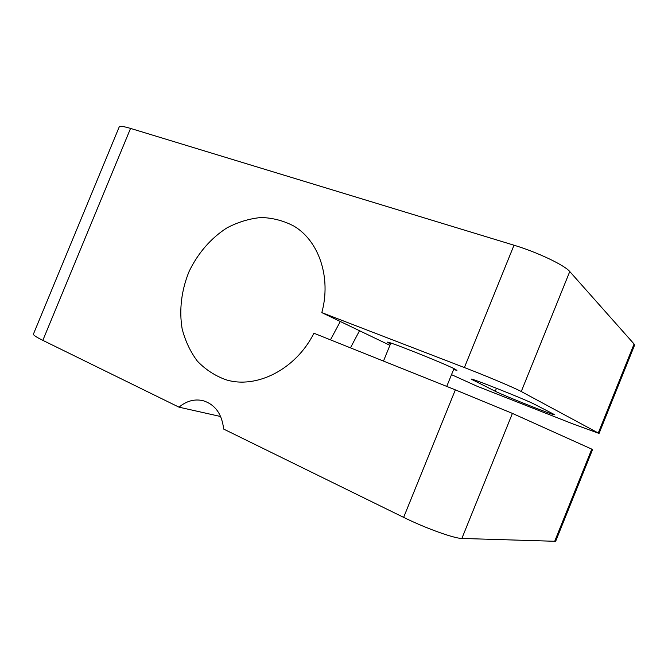 <?xml version="1.0" encoding="UTF-8"?>
<svg xmlns="http://www.w3.org/2000/svg" width="668" height="668" viewBox="0 0 668 668"><rect width="100%" height="100%" fill="white"/><g stroke="black" fill="none" stroke-linecap="round" stroke-linejoin="round"><path stroke-width="1" d="M220.665 416.523L179.016 407.171C186.464 400.984 194.405 398.804 202.855 400.625C214.979 404.307 221.91 413.793 223.663 429.073L403.639 517.374C425.366 528.137 454.14 538.491 461.864 538.45L555.651 541.305L592.591 449.497L512.414 413.4L455.351 389.861L313.918 333.223C295.907 369.404 256.27 389.31 225.826 379.716C214.929 375.742 205.443 369.546 197.361 361.129C190.305 351.66 185.228 340.88 182.13 328.773C178.991 310.061 181.462 290.062 189.102 271.475C197.77 253.356 210.946 238.109 226.936 227.897C238 222.077 249.406 218.611 261.155 217.509C272.82 217.86 283.783 220.749 294.029 226.168C318.928 240.981 331.437 277.487 321.817 312.624L464.394 367.55C486.905 376.201 514.978 388.05 521.257 391.523L599.062 433.432L634.558 345.206L634.082 344.012L569.762 271.542C564.652 265.196 537.155 252.137 514.009 245.214L130.552 128.415C123.588 126.336 119.797 125.86 119.188 127.003L33.425 334.1C33.166 335.035 36.306 337.123 42.827 340.354L130.552 128.415M179.016 407.171L42.827 340.354M599.062 433.432L573.687 424.213L476.793 386.112L451.518 374.656M350.458 347.853L359.518 330.727M330.451 339.845L340.296 321.5M321.817 312.624L389.895 345.314M553.43 414.06L534.692 404.365C526.3 399.815 469.312 377.22 471.266 379.182L495.264 391.256C504.181 395.815 555.058 416.022 554.465 414.728L553.43 414.06M390.438 343.978L387.49 342.241C385.511 340.096 442.951 362.899 454.591 368.928L456.954 370.373L453.589 369.554M461.864 538.45L512.414 413.4M403.639 517.374L455.351 389.861M554.565 541.606L591.79 449.105M464.394 367.55L514.009 245.214M521.257 391.523L569.762 271.542M598.311 432.906L634.082 344.012M473.453 379.683L473.186 380.342M496.474 388.258L495.264 391.256M446.742 386.413L453.964 368.619M383.482 361.079L390.822 343.051"/></g></svg>
